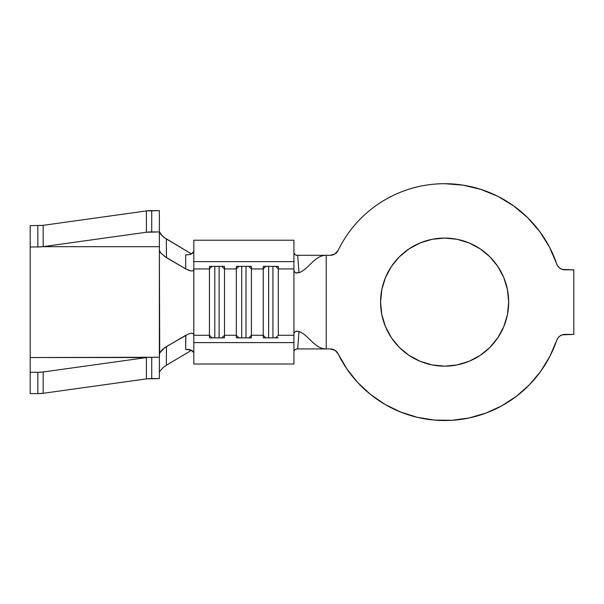 <?xml version="1.0" encoding="UTF-8"?>
<svg xmlns="http://www.w3.org/2000/svg" width="604" height="604" viewBox="0 0 604 604"><rect width="100%" height="100%" fill="white"/><g stroke="black" fill="none" stroke-linecap="round" stroke-linejoin="round"><path stroke-width="0.91" d="M444.627 366.16A64.047 64.047 0 0 1 380.58 302.113A64.047 64.047 0 0 1 444.627 238.067L457.122 239.297L469.134 242.944L480.21 248.863L489.919 256.828L497.885 266.53L503.804 277.606L507.443 289.618L508.674 302.113L507.443 314.608L503.804 326.621L497.885 337.696L489.919 347.406L480.21 355.371L469.134 361.283L457.122 364.929L444.627 366.16L432.132 364.929L420.12 361.283L409.044 355.371L399.342 347.406L391.377 337.696L385.458 326.621L381.811 314.608L380.58 302.113L381.811 289.618L385.458 277.606L391.377 266.53L399.342 256.828L409.044 248.863L420.12 242.944L432.132 239.297L444.627 238.067A64.047 64.047 0 0 1 508.674 302.113A64.047 64.047 0 0 1 444.627 366.16M411.928 188.312C401.245 191.377 391.196 195.862 381.773 201.766C372.351 207.663 363.933 214.752 356.503 223.027C349.082 231.294 342.944 240.437 338.089 250.433A118.407 118.407 0 0 1 556.729 263.978L549.474 247.096L539.704 231.536L527.632 217.674L513.566 205.843L497.839 196.338L480.829 189.377L462.951 185.134L444.627 183.707C433.513 183.707 422.611 185.239 411.928 188.312C401.245 191.377 391.196 195.862 381.773 201.766C372.351 207.663 363.933 214.752 356.503 223.027C349.082 231.294 342.944 240.437 338.089 250.433L334.918 253.974L330.343 255.288L326.22 255.288L326.22 348.938L330.343 348.938L334.918 350.252L338.089 353.793L346.855 368.901L357.742 382.558L370.516 394.465L384.907 404.355L400.595 412.034L417.243 417.311L434.487 420.09L451.951 420.293L469.255 417.93L486.024 413.053L501.894 405.752L516.511 396.201L529.572 384.605L540.784 371.211L549.897 356.322L556.729 340.248A118.407 118.407 0 0 1 338.089 353.793L346.855 368.901L357.742 382.558L370.516 394.465L384.907 404.355M193.816 270.539L193.816 261.615L293.929 261.615L293.929 268.946L293.929 261.615L193.816 261.615L193.816 240.218L293.929 240.218L293.929 261.615L293.929 240.218L193.816 240.218L193.816 268.946L209.429 268.946L209.429 335.28L193.816 335.28L193.816 268.946L209.429 268.946L209.429 266.364L224.499 266.364L224.499 268.946L236.338 268.946L236.338 335.28L224.499 335.28L224.499 268.946L236.338 268.946L236.338 266.364L251.407 266.364L251.407 268.946L263.246 268.946L263.246 335.28L265.851 337.863L263.246 335.28L251.407 335.28L251.407 268.946L263.246 268.946L263.246 337.863L278.316 337.863L263.246 337.863L263.246 335.28L251.407 335.28L251.407 337.863L236.338 337.863L236.338 335.28L224.499 335.28L224.499 337.863L209.429 337.863L209.429 335.28L193.816 335.28L193.816 342.611L293.929 342.611L293.929 335.28L278.316 335.28L278.316 268.946L293.929 268.946L293.929 335.28L278.316 335.28L275.718 337.863L278.316 335.28L278.316 268.946L293.929 268.946L293.929 270.539M193.816 333.687L193.816 364.008L293.929 364.008L193.816 364.008L193.816 342.611L293.929 342.611L293.929 364.008L293.929 333.687M562.249 334.82L564.883 334.405A8.615 8.615 0 0 0 556.729 340.248L557.968 337.885L559.87 336.013L562.249 334.82L573.8 334.405L573.8 269.822L562.249 269.407L559.87 268.214L557.968 266.341L556.729 263.978A8.615 8.615 0 0 0 559.87 268.214M556.729 340.248A8.615 8.615 0 0 1 564.883 334.405L573.8 334.405L573.8 269.822L564.883 269.822A8.615 8.615 0 0 1 556.729 263.978M330.343 255.288A8.615 8.615 0 0 0 338.089 250.433L334.918 253.974L330.343 255.288L326.22 255.288C314.563 255.288 308.999 269.022 298.988 272.736C308.999 269.022 314.563 255.288 326.22 255.288L296.451 255.288L326.22 255.288L326.22 348.938L330.343 348.938L334.918 350.252L338.089 353.793A8.615 8.615 0 0 0 330.343 348.938M451.951 420.293L469.255 417.93L486.024 413.053M549.474 247.096L539.704 231.536L527.632 217.674L513.566 205.843M399.342 347.406L391.377 337.696L385.458 326.621M399.342 256.828L409.044 248.863L420.12 242.944M457.122 239.297L469.134 242.944M497.885 266.53L503.804 277.606M489.919 347.406L480.21 355.371L469.134 361.283L457.122 364.929M326.22 348.938C314.563 348.938 308.999 335.205 298.988 331.49L297.712 348.629L294.85 349.724L293.929 351.158L294.971 349.641L297.712 348.629L298.988 331.49C308.999 335.205 314.563 348.938 326.22 348.938L296.451 348.938L326.22 348.938M297.108 273.091L295.454 272.789L293.929 270.924L295.454 272.789L298.988 272.736L297.712 255.598L298.988 272.736M297.108 331.128L295.447 331.437L293.929 333.31L295.447 331.437L298.988 331.49M296.443 255.288L297.712 255.598L294.971 254.586L293.929 253.068L295.099 254.669L296.443 255.288M193.189 252.782L193.816 251.521L191.393 253.937L193.189 252.782M188.727 254.722L191.393 253.937C190.502 254.511 188.591 254.835 185.647 254.911L188.727 254.722M160.792 252.97L159.705 251.287L159.373 253.521L159.705 352.94L164.469 347.859L185.753 335.288L185.647 349.316C188.591 349.391 190.509 349.716 191.393 350.29L193.816 352.706L193.189 351.452L191.393 350.29L185.647 349.316L185.873 335.22M263.246 268.946L263.246 266.364L278.316 266.364L278.316 268.946L275.718 266.364L278.316 268.946L278.316 266.364L263.246 266.364L263.246 268.946L265.851 266.364L263.246 268.946M30.2 249.55L30.2 246.983L37.841 246.983L30.2 246.983L30.2 225.662L42.869 225.368A7.535 1.049 180 0 0 43.171 225.33L43.171 246.643L43.171 225.33L146.402 210.924L146.402 232.246L43.171 246.643A7.535 1.049 0 0 1 42.869 246.689L159.373 246.689L159.373 378.565L146.704 378.859A7.535 1.049 0 0 0 146.402 378.897L43.171 393.302L37.841 393.612L37.841 372.291L43.171 371.981L146.402 357.583A7.535 1.049 180 0 1 146.704 357.538L30.2 357.538L30.2 225.662L42.869 225.368A7.535 1.049 180 0 0 43.171 225.33L146.402 210.924L159.373 210.615L151.732 210.615L151.732 231.936L159.373 231.936L146.402 232.246L43.171 246.643A7.535 1.049 0 0 1 42.869 246.689L159.373 246.689L159.373 210.615L159.373 250.388L160.958 253.174L166.455 257.666L166.319 238.958L162.083 235.756L159.373 231.649L160.596 234.095L164.129 237.493L191.476 253.899L166.319 238.958L166.455 257.666L185.753 268.939L185.647 254.911L185.753 268.939L164.363 256.285M191.476 350.328L166.319 365.269L163.193 367.474L159.803 371.369L163.193 367.474L166.319 365.269L191.476 350.328M188.576 333.914L191.151 333.249L193.076 333.499L193.816 334.797L193.076 333.499L191.151 333.249L188.576 333.914L166.455 346.56L166.319 365.269L166.455 346.56L162.408 349.542L159.705 352.94L159.373 357.243L148.561 357.357M193.816 330.577L193.816 273.65M188.584 270.313L191.166 270.985L193.084 270.728L193.816 269.429L193.084 270.728L191.166 270.985L185.873 269.007M159.63 371.747L159.373 372.577L159.63 371.747M37.841 393.612L30.2 393.612L37.841 393.612A7.535 1.049 0 0 0 43.171 393.302L43.171 371.981L146.402 357.583L146.402 378.897L43.171 393.302L43.171 371.981A7.535 1.049 180 0 1 37.841 372.291L30.2 372.291L30.2 393.612L30.2 372.291L37.841 372.291L37.841 393.612M30.2 355.303L30.2 372.291L30.2 357.538L159.373 357.243L159.373 378.565L151.732 378.565L151.732 357.243L151.732 378.565L146.704 378.859A7.535 1.049 0 0 0 146.402 378.897L146.402 357.583A7.535 1.049 180 0 1 146.704 357.538M42.869 246.689L37.841 246.983L37.841 225.662L37.841 246.983L41.012 246.87M30.2 259.463L30.2 339.191M146.402 210.924L146.402 232.246A7.535 1.049 0 0 1 151.732 231.936L151.732 210.615A7.535 1.049 180 0 0 146.402 210.924M238.942 337.863L236.338 335.28L236.338 337.863L251.407 337.863L251.407 335.28L248.803 337.863L251.407 335.28L251.407 268.946L248.803 266.364L251.407 268.946L251.407 266.364L236.338 266.364L236.338 268.946L238.942 266.364L236.338 268.946L236.338 335.28L238.942 337.863M241.721 266.364L241.721 337.863L241.721 266.364M246.024 266.364L246.024 337.863L246.024 266.364M212.027 337.863L209.429 335.28L209.429 337.863L224.499 337.863L224.499 335.28L221.894 337.863L224.499 335.28L224.499 268.946L221.894 266.364L224.499 268.946L224.499 266.364L209.429 266.364L209.429 268.946L212.027 266.364L209.429 268.946L209.429 335.28L212.027 337.863M214.805 266.364L214.805 337.863L214.805 266.364M219.116 266.364L219.116 337.863L219.116 266.364M268.629 266.364L268.629 337.863L268.629 266.364M272.933 266.364L272.933 337.863L272.933 266.364"/></g></svg>
